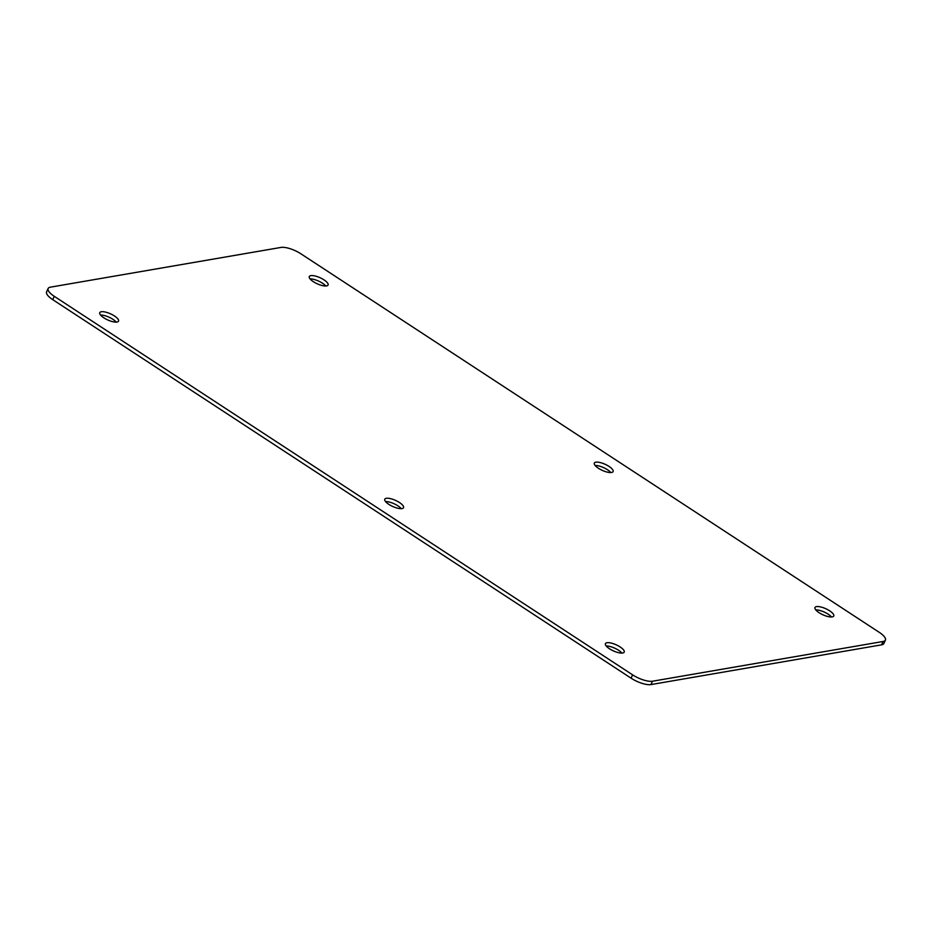 <?xml version="1.0" encoding="UTF-8"?>
<svg xmlns="http://www.w3.org/2000/svg" width="932" height="932" viewBox="0 0 932 932"><rect width="100%" height="100%" fill="white"/><g stroke="black" fill="none" stroke-linecap="round" stroke-linejoin="round"><path stroke-width="1.4" d="M48.114 288.536L46.6 291.879A15.541 5.056 -155.7 0 0 52.751 299.661L54.254 296.306A15.541 5.056 -155.7 0 1 48.114 288.536A15.541 5.056 -155.7 0 1 50.421 287.161L281.021 247.423A15.541 5.056 24.3 0 1 300.908 253.807L879.249 632.339A15.541 5.056 24.3 0 1 885.4 640.121L883.886 643.464A15.541 5.056 24.3 0 1 881.579 644.839L883.093 641.484A15.541 5.056 24.3 0 0 885.4 640.121M52.751 299.661L631.092 678.193A15.541 5.056 -155.7 0 0 650.979 684.577L881.579 644.839M831.472 616.972A10.299 3.355 24.3 0 0 828.175 614.188A10.299 3.355 24.3 0 0 815.768 609.889M325.781 286.007A10.299 3.355 24.3 0 0 322.484 283.212A10.299 3.355 24.3 0 0 310.076 278.913M610.809 472.547A10.299 3.355 24.3 0 0 607.513 469.763A10.299 3.355 24.3 0 0 595.105 465.464M650.979 684.577L652.493 681.222L883.093 641.484M829.69 610.844A10.299 3.355 24.3 0 0 814.987 607.524A10.299 3.355 24.3 0 0 822.991 614.817A10.299 3.355 24.3 0 0 833.756 615.994A10.299 3.355 24.3 0 0 829.69 610.844M323.998 279.868A10.299 3.355 24.3 0 0 309.296 276.548A10.299 3.355 24.3 0 0 317.311 283.841A10.299 3.355 24.3 0 0 328.076 285.017A10.299 3.355 24.3 0 0 323.998 279.868M609.027 466.419A10.299 3.355 24.3 0 0 594.325 463.099A10.299 3.355 24.3 0 0 602.328 470.392A10.299 3.355 24.3 0 0 613.093 471.569A10.299 3.355 24.3 0 0 609.027 466.419M606.219 645.993A10.299 3.355 -155.7 0 1 621.924 653.087M100.528 315.028A10.299 3.355 -155.7 0 1 116.232 322.111M385.557 501.567A10.299 3.355 -155.7 0 1 401.261 508.662M54.254 296.306L632.607 674.85A15.541 5.056 -155.7 0 0 652.493 681.222M609.516 648.788A10.299 3.355 -155.7 0 1 605.439 643.628A10.299 3.355 -155.7 0 1 616.203 644.816A10.299 3.355 -155.7 0 1 624.207 652.109A10.299 3.355 -155.7 0 1 609.516 648.788M103.825 317.812A10.299 3.355 -155.7 0 1 99.759 312.651A10.299 3.355 -155.7 0 1 110.524 313.839A10.299 3.355 -155.7 0 1 118.527 321.132A10.299 3.355 -155.7 0 1 103.825 317.812M388.854 504.363A10.299 3.355 -155.7 0 1 384.776 499.203A10.299 3.355 -155.7 0 1 395.541 500.391A10.299 3.355 -155.7 0 1 403.544 507.684A10.299 3.355 -155.7 0 1 388.854 504.363M631.092 678.193L632.607 674.85"/></g></svg>

